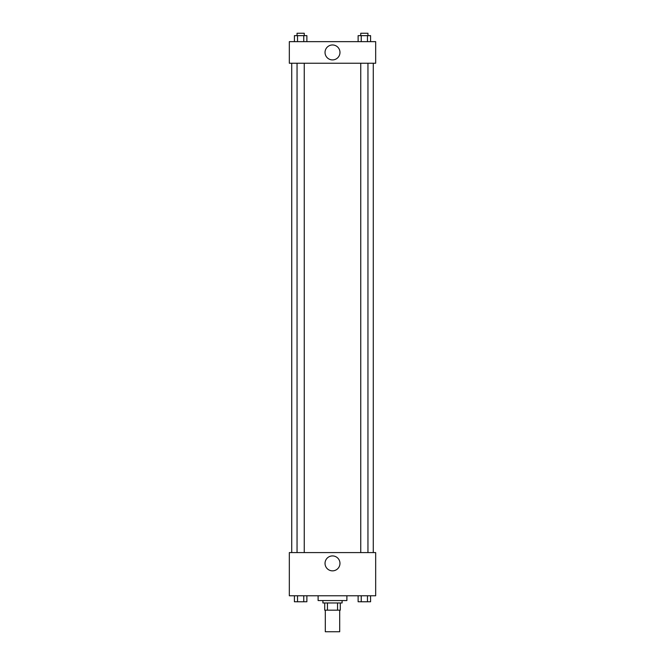 <?xml version="1.0" encoding="UTF-8"?>
<svg xmlns="http://www.w3.org/2000/svg" width="665" height="665" viewBox="0 0 665 665"><rect width="100%" height="100%" fill="white"/><g stroke="black" fill="none" stroke-linecap="round" stroke-linejoin="round"><path stroke-width="1" d="M325.301 610.162L325.301 631.75L339.699 631.75L339.699 610.162M337.546 602.964L337.546 610.162L324.703 610.162L324.703 602.964M337.546 610.162L340.297 610.162L340.297 602.964L340.297 610.162M342.093 600.562L342.093 602.964L322.907 602.964L322.907 600.562M327.454 602.964L327.454 610.162M318.111 595.765L318.111 600.562L346.889 600.562L346.889 595.765M375.675 595.765L289.325 595.765L289.325 552.59L375.675 552.59L375.675 595.765M332.5 570.853A7.473 7.473 0 0 1 326.033 559.647A7.473 7.473 0 0 1 338.967 559.647A7.473 7.473 0 0 1 332.5 570.853M373.281 63.233L373.281 552.59M360.754 552.59L360.754 63.233M304.246 63.233L304.246 552.59M375.675 63.233L289.325 63.233L289.325 41.646L375.675 41.646L375.675 63.233M339.973 52.444A7.473 7.473 0 0 1 328.768 58.911A7.473 7.473 0 0 1 328.768 45.968A7.473 7.473 0 0 1 339.973 52.444M370.588 41.646L370.588 35.652L358.127 35.652L358.127 41.646M367.471 35.652L367.471 41.646M361.236 35.652L361.236 41.646M360.754 35.652L360.754 33.25L367.953 33.25L367.953 35.652M306.873 41.646L306.873 35.652L294.412 35.652L294.412 41.646M303.764 35.652L303.764 41.646M297.529 35.652L297.529 41.646M297.047 35.652L297.047 33.25L304.246 33.25L304.246 35.652M370.588 595.765L370.588 601.767L358.127 601.767L358.127 595.765M367.471 595.765L367.471 601.767M361.236 595.765L361.236 601.767M367.953 601.767L360.754 601.783M306.873 595.765L306.873 601.767L294.412 601.767L294.412 595.765M303.764 595.765L303.764 601.767M297.529 595.765L297.529 601.767M304.246 601.767L297.047 601.783M291.719 63.233L291.719 552.59M367.953 552.59L367.953 63.233M297.047 63.233L297.047 552.59"/></g></svg>
